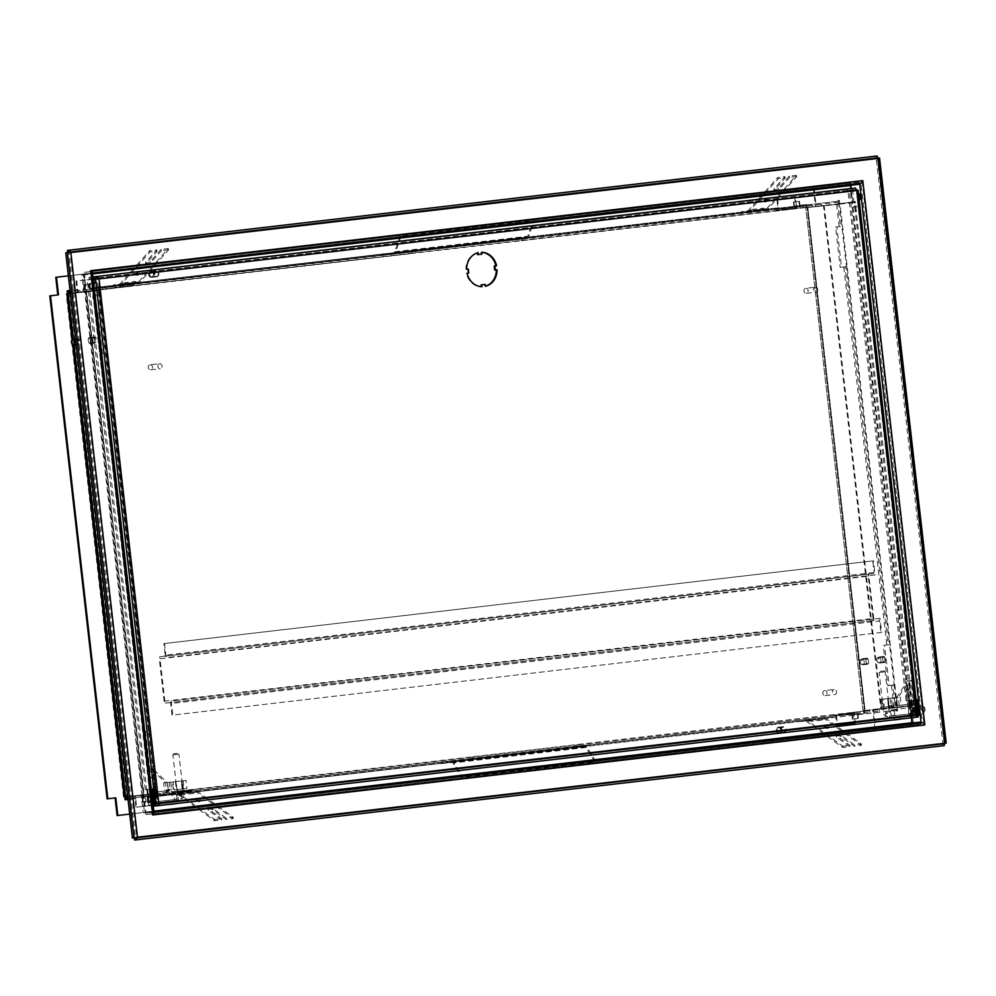 <?xml version="1.0" encoding="UTF-8"?>
<svg xmlns="http://www.w3.org/2000/svg" width="996" height="996" viewBox="0 0 996 996"><rect width="100%" height="100%" fill="white"/><g stroke="black" fill="none" stroke-linecap="round" stroke-linejoin="round"><path stroke-width="0.75" stroke-dasharray="4.98 3.74" d="M144.159 801.73L148.616 801.232L144.159 801.73M143.586 796.688L148.043 796.19L143.586 796.688M853.946 718.938L858.403 718.44L853.946 718.938M853.36 713.895L857.83 713.397L853.36 713.895M88.109 284.346L83.652 284.844L88.109 284.346M88.681 289.388L84.224 289.886L88.681 289.388M797.896 201.553L793.438 202.051L797.896 201.553M798.468 206.595L794.011 207.093L798.468 206.595M132.842 285.503L114.266 287.558L132.842 285.503M132.904 286.001L114.328 288.068L132.904 286.001M794.721 208.289L776.145 210.355L794.721 208.289M794.783 208.799L776.195 210.866L794.783 208.799M178.371 791.235L196.947 789.168L178.371 791.235M190.385 790.488L171.798 792.542L190.385 790.488M840.238 714.02L858.813 711.966L840.238 714.02M852.252 713.273L833.677 715.34L852.252 713.273M191.095 790.376L177.288 791.882L191.095 790.376L191.63 791.334L177.4 792.891L191.207 791.384M868.026 710.833L863.569 711.331L868.026 710.833M868.201 712.339L863.731 712.837L868.201 712.339M855.825 712.103L852.103 712.514L855.825 712.103M856.572 718.664L852.85 719.075L856.572 718.664M167.801 792.617L163.344 793.115L167.801 792.617M167.975 794.136L163.518 794.634L167.975 794.136M146.038 794.895L142.328 795.306L146.038 794.895M146.786 801.456L143.075 801.867L146.786 801.456M158.239 793.625L153.782 794.123L158.239 793.625M158.414 795.132L153.957 795.63L158.414 795.132M877.588 709.824L873.131 710.322L877.588 709.824M877.762 711.343L873.305 711.841L877.762 711.343M798.406 208.127L794.683 208.538L798.406 208.127M795.269 201.827L798.979 201.416L795.269 201.827M783.479 209.471L795.854 208.139L783.479 209.471M783.366 208.463L795.742 207.131L783.366 208.463M820.169 205.848L815.712 206.346L820.169 205.848M819.994 204.342L815.537 204.84L819.994 204.342M810.607 206.857L806.138 207.355L810.607 206.857M810.433 205.338L805.976 205.836L810.433 205.338M100.82 289.649L96.363 290.147L100.82 289.649M100.646 288.13L96.189 288.628L100.646 288.13M110.382 288.641L105.925 289.139L110.382 288.641M110.207 287.134L105.75 287.632L110.207 287.134M88.619 290.919L84.909 291.33L88.619 290.919M85.482 284.619L89.192 284.209L85.482 284.619M90.126 286.524A3.038 1.444 83.3 0 1 91.209 283.35A3.038 1.444 83.3 0 1 92.989 286.226A3.038 1.444 83.3 0 1 91.906 289.4A3.038 1.444 83.3 0 1 90.126 286.524M88.793 286.674A3.038 1.444 83.3 0 1 89.877 283.511A3.038 1.444 83.3 0 1 91.657 286.375A3.038 1.444 83.3 0 1 90.574 289.55A3.038 1.444 83.3 0 1 88.793 286.674M148.578 799.576A3.038 1.444 83.3 0 1 149.661 796.402A3.038 1.444 83.3 0 1 151.442 799.265A3.038 1.444 83.3 0 1 150.359 802.44A3.038 1.444 83.3 0 1 148.578 799.576M147.246 799.726A3.038 1.444 83.3 0 1 148.329 796.551A3.038 1.444 83.3 0 1 150.11 799.427A3.038 1.444 83.3 0 1 149.027 802.602A3.038 1.444 83.3 0 1 147.246 799.726M918.91 711.057A3.038 1.444 83.3 0 1 917.814 712.924A3.038 1.444 83.3 0 1 916.034 710.048A3.038 1.444 83.3 0 1 917.117 706.874A3.038 1.444 83.3 0 1 918.611 708.48M917.366 709.899A3.038 1.444 83.3 0 1 918.449 706.724A3.038 1.444 83.3 0 1 920.229 709.6A3.038 1.444 83.3 0 1 919.146 712.775A3.038 1.444 83.3 0 1 917.366 709.899M859.137 199.872A3.038 1.444 83.3 0 1 857.581 197.009A3.038 1.444 83.3 0 1 858.452 193.884M859.361 194.096A3.038 1.444 83.3 0 1 859.984 193.672A3.038 1.444 83.3 0 1 861.777 196.548A3.038 1.444 83.3 0 1 860.693 199.723A3.038 1.444 83.3 0 1 859.984 199.449M75.957 341.889A3.038 1.444 -96.7 0 0 77.75 344.765A3.038 1.444 -96.7 0 0 78.833 341.591A3.038 1.444 -96.7 0 0 77.041 338.715A3.038 1.444 -96.7 0 0 75.957 341.889M88.271 340.657A3.038 1.444 -96.7 0 0 90.051 343.533A3.038 1.444 -96.7 0 0 91.134 340.358A3.038 1.444 -96.7 0 0 89.354 337.482A3.038 1.444 -96.7 0 0 88.271 340.657M92.703 340.146A3.038 1.444 -96.7 0 0 94.496 343.01A3.038 1.444 -96.7 0 0 95.579 339.835A3.038 1.444 -96.7 0 0 93.786 336.972A3.038 1.444 -96.7 0 0 92.703 340.146M885.357 659.315A3.038 1.444 83.3 0 1 884.274 662.489A3.038 1.444 83.3 0 1 882.481 659.626A3.038 1.444 83.3 0 1 883.564 656.451A3.038 1.444 83.3 0 1 885.357 659.315M880.925 659.838A3.038 1.444 83.3 0 1 879.842 663.012A3.038 1.444 83.3 0 1 878.049 660.136A3.038 1.444 83.3 0 1 879.132 656.962A3.038 1.444 83.3 0 1 880.925 659.838M868.612 661.07A3.038 1.444 83.3 0 1 867.528 664.245A3.038 1.444 83.3 0 1 865.748 661.369A3.038 1.444 83.3 0 1 866.831 658.194A3.038 1.444 83.3 0 1 868.612 661.07M864.179 661.593A3.038 1.444 83.3 0 1 863.096 664.768A3.038 1.444 83.3 0 1 861.303 661.892A3.038 1.444 83.3 0 1 862.387 658.717A3.038 1.444 83.3 0 1 864.179 661.593M876.953 660.273A2.54 1.208 83.3 0 1 877.862 657.621A2.54 1.208 83.3 0 1 879.344 660.012A2.54 1.208 83.3 0 1 878.447 662.664A2.54 1.208 83.3 0 1 876.953 660.273M882.73 659.601A2.54 1.208 83.3 0 1 883.626 656.949A2.54 1.208 83.3 0 1 885.12 659.34A2.54 1.208 83.3 0 1 884.211 661.991A2.54 1.208 83.3 0 1 882.73 659.601M860.22 662.016A2.54 1.208 83.3 0 1 861.117 659.377A2.54 1.208 83.3 0 1 862.611 661.767A2.54 1.208 83.3 0 1 861.702 664.419A2.54 1.208 83.3 0 1 860.22 662.016M865.985 661.344A2.54 1.208 83.3 0 1 866.881 658.705A2.54 1.208 83.3 0 1 868.375 661.095A2.54 1.208 83.3 0 1 867.466 663.747A2.54 1.208 83.3 0 1 865.985 661.344M77.526 341.715A2.54 1.208 83.3 0 1 78.435 339.063A2.54 1.208 83.3 0 1 79.929 341.466A2.54 1.208 83.3 0 1 79.02 344.106A2.54 1.208 83.3 0 1 77.526 341.715M94.271 339.96A2.54 1.208 83.3 0 1 95.18 337.32A2.54 1.208 83.3 0 1 96.662 339.711A2.54 1.208 83.3 0 1 95.765 342.35A2.54 1.208 83.3 0 1 94.271 339.96M90.897 340.383A2.54 1.208 -96.7 0 0 89.403 337.993A2.54 1.208 -96.7 0 0 88.507 340.632A2.54 1.208 -96.7 0 0 90.001 343.022A2.54 1.208 -96.7 0 0 90.897 340.383M151.043 271.298A3.038 2.677 -96 0 1 151.703 277.349A3.038 2.677 -96 0 1 151.043 271.298M151.28 271.273A3.038 2.677 -96 0 1 151.94 277.324A3.038 2.677 -96 0 1 151.28 271.273M778.362 727.18A3.038 2.677 -96 0 1 779.021 733.23A3.038 2.677 -96 0 1 778.362 727.18L778.623 727.155A3.038 2.677 -96 0 1 779.258 733.205A3.038 2.677 -96 0 1 778.598 727.155M783.827 732.732A3.038 2.677 84 0 0 783.142 726.682A3.038 2.677 84 0 0 783.827 732.732M780.005 733.131A3.038 2.677 84 0 0 779.32 727.08A3.038 2.677 84 0 0 780.005 733.131L783.802 732.732M156.521 276.851A3.038 2.677 84 0 0 155.824 270.8A3.038 2.677 84 0 0 156.521 276.851L152.662 277.249A3.038 2.677 84 0 0 152.002 271.198A3.038 2.677 84 0 0 152.662 277.249M151.678 276.838A2.54 2.229 -96 0 1 151.653 276.851A2.54 2.229 -96 0 1 151.106 271.808A2.54 2.229 -96 0 1 151.131 271.796A2.54 2.229 -96 0 1 151.678 276.838M155.886 271.298A2.54 2.229 84 0 0 156.459 276.34A2.54 2.229 84 0 0 155.886 271.298M778.997 732.732A2.54 2.229 -96 0 1 778.436 727.69A2.54 2.229 -96 0 1 778.997 732.732L783.752 732.234A2.54 2.229 84 0 0 783.777 732.222A2.54 2.229 84 0 0 783.23 727.18A2.54 2.229 84 0 0 783.752 732.234M851.543 713.36L839.167 714.68L851.543 713.36M853.086 714.169L839.279 715.688L853.086 714.169L852.974 713.161M126.38 286.138L133.987 285.342L126.38 286.138L126.268 285.13L133.862 284.333L126.268 285.13M807.768 207.479L805.727 207.716L863.034 710.683L865.076 710.447L807.768 207.479L865.076 710.447M813.471 188.929L68.363 275.842L813.471 188.929L815.475 206.57L823.468 205.637L880.775 708.604L881.485 708.53L872.782 709.538L874.799 727.18L117.105 815.55M880.775 708.604L872.782 709.538M864.192 710.546L864.528 713.572L864.889 712.514L836.951 715.775L836.777 714.257A2.54 1.208 83.3 0 1 836.777 714.257L854.518 712.19A2.54 1.208 -96.7 0 0 853.609 714.829L854.593 723.407L836.839 725.474L835.868 716.908A2.54 1.208 83.3 0 1 836.765 714.257L153.608 793.949A2.54 1.208 -96.7 0 0 153.596 793.949A2.54 1.208 -96.7 0 0 152.699 796.588L153.67 805.154L135.929 807.233L134.958 798.668A2.54 1.208 83.3 0 1 135.854 796.016A2.54 1.208 83.3 0 1 135.867 796.016L153.608 793.949L153.782 795.455L136.041 797.535L135.867 796.016L127.737 796.962L156.272 794.011A2.54 1.208 -96.7 0 1 157.754 796.402L157.181 797.236L156.808 793.961L143.897 795.468L145.802 812.089L146.387 813.047L153.944 812.176M807.046 207.554L806.162 207.654L807.046 207.554L864.354 710.522L863.47 710.621L863.818 713.646A2.54 1.208 83.3 0 1 864.267 711.256A2.54 1.208 83.3 0 1 864.715 710.995A2.54 1.208 83.3 0 1 864.727 710.995L854.518 712.19L854.331 714.755L864.528 713.572M124.239 796.862L126.928 796.551L69.633 293.583M107.107 798.842L115.81 797.846M67.106 293.857L66.209 293.969L67.106 293.857L66.757 290.832A2.54 1.208 -96.7 0 0 67.74 293.073M815.475 206.57L824.178 205.562L881.485 708.53M823.468 205.637L824.178 205.562M95.417 287.495L96.189 289.973L78.447 292.04L78.273 290.533L779.183 208.774L778.586 207.815L95.417 287.495L94.446 278.93L93.724 279.005L94.707 287.583A2.54 1.208 -96.7 0 0 96.189 289.973L779.358 210.281L779.183 208.774L796.925 206.707L797.099 208.214L807.308 207.019A2.54 1.208 83.3 0 1 806.797 206.869L806.536 204.554L796.339 205.749L795.356 197.171L794.646 197.245L795.617 205.823A2.54 1.208 -96.7 0 0 797.099 208.214L779.358 210.281A2.54 1.208 83.3 0 1 777.876 207.89L776.892 199.325L794.646 197.245M796.339 205.749L796.925 206.707L807.134 205.512L806.536 204.554M127.911 798.506L854.693 713.696M807.134 205.512L70.143 291.504M895.516 709.314L896.101 710.273L474.059 759.5A2.54 1.208 83.3 0 0 472.577 757.109L469.465 757.433L469.639 758.952M469.465 757.433L579.037 744.697A2.54 1.208 -96.7 0 1 580.519 747.087L896.823 710.198A2.54 1.208 83.3 0 0 895.342 707.795L854.518 712.19M575.937 745.02L576.099 746.527M521.63 240.721A2.54 1.208 -96.7 0 0 522.527 238.069L838.831 201.18A2.54 1.208 83.3 0 1 837.922 203.819L521.63 240.721A2.54 1.208 -96.7 0 1 521.618 240.721L70.318 293.011M518.343 239.526L518.505 241.044M411.871 251.951L412.045 253.457M472.739 758.628L473.337 759.575L579.809 747.162L579.211 746.203M521.618 240.721L807.308 207.019M838.109 201.254L837.748 202.313L521.456 239.202L521.804 238.144L416.054 250.494A2.54 1.208 83.3 0 1 415.158 253.133L98.853 290.023A2.54 1.208 -96.7 0 0 98.865 290.023A2.54 1.208 -96.7 0 0 99.762 287.383L838.109 201.254L838.682 200.42L839.055 203.694L839.777 203.62L839.404 200.345L838.831 201.18M90.91 270.663L92.827 272.979L92.665 271.46L90.188 270.738L90.91 270.663L92.292 273.763L83.203 274.709L85.108 291.38L86.664 291.218L86.752 291.977L100.546 290.346L70.38 293.496L98.915 290.533L101.443 312.707L97.845 313.08L102.439 353.406L106.037 353.02L149.101 731.014L145.503 731.388L150.097 771.701L153.695 771.327L156.223 793.501L127.687 796.489M864.665 710.497L895.28 707.297L892.752 685.124L889.167 685.497L884.573 645.171L888.158 644.798L845.094 266.816L841.508 267.189L836.914 226.876L840.5 226.503L837.972 204.329L807.358 207.529M837.972 204.329L839.342 204.168L846.463 266.667L847.173 266.592L840.176 267.351L835.582 227.026L840.5 226.503M841.508 267.189L840.176 267.351M836.914 226.876L835.582 227.026M884.573 645.171L890.25 644.574L889.528 644.649L894.122 684.962L894.831 684.887L840.064 204.093L852.476 202.649L909.784 705.616L863.333 710.646M897.359 707.06L894.831 684.887L887.834 685.646L883.24 645.333M889.167 685.497L887.834 685.646M100.546 290.346L103.074 312.52L97.845 313.08M99.177 312.931L103.771 353.244L107.668 352.845L150.732 730.827L148.69 731.064L98.915 290.533M103.771 353.244L102.439 353.406M150.732 730.827L146.835 731.226L151.429 771.551L155.326 771.141L157.854 793.314L144.109 794.933L86.391 292.015L144.146 795.704L141.258 796.016L142.814 795.854L142.067 795.169L155.812 793.551L153.695 771.327M151.429 771.551L150.097 771.701M146.835 731.226L145.503 731.388M806.025 207.678L840.064 204.093M909.784 705.616L911.514 705.429L911.601 706.176L910.045 706.338L912.921 706.027L912.834 705.268L895.28 707.297M892.752 685.124L894.122 684.962L896.649 707.135M103.074 312.52L101.443 312.707M149.101 731.014L153.284 771.377L155.326 771.141M126.928 796.551L157.854 793.314M128.023 799.477L135.668 798.593L136.651 807.158L135.929 807.233M836.59 716.834L836.951 715.775L153.782 795.455L153.421 796.514L836.59 716.834L837.561 725.399L836.839 725.474M806.162 207.654L805.826 204.628A2.54 1.208 -96.7 0 0 806.797 206.869L806.885 207.579M124.413 796.825L123.516 796.937L124.512 796.812L124.749 799.85A2.54 1.208 83.3 0 1 125.21 797.472M135.668 798.593L136.029 797.535L125.832 798.717L136.029 797.535M850.958 184.546L859.038 183.6L858.876 182.081L84.772 272.281A2.54 1.208 -96.7 0 0 83.863 274.933L85.768 291.567L98.666 290.06L98.293 286.786L98.953 286.699L99.04 287.458L415.344 250.569L414.983 251.627L98.679 288.516L99.04 287.458M859.747 184.235L861.079 184.086L862.075 180.699L858.876 182.081L850.982 182.915A2.54 1.208 83.3 0 0 850.074 185.555L851.966 202.188L839.055 203.694M98.666 290.06L86.478 291.492L84.585 274.859L92.616 273.912M99.388 289.985L99.015 286.711L99.762 287.383M851.132 188.555L852.676 202.113L839.777 203.62M85.768 291.567L86.478 291.492M851.966 202.188L852.676 202.113M920.478 722.859L920.653 724.366L912.759 725.188A2.54 1.208 83.3 0 1 911.278 722.797L909.385 706.164L896.487 707.67L896.861 710.945L896.101 710.273M142.59 795.866L144.482 812.537L153.571 811.591L152.239 811.74L152.201 815.027L154.28 812.226L154.455 813.732L146.561 814.566A2.54 1.208 -96.7 0 1 145.08 812.163L143.187 795.543L156.808 793.961M157.754 796.402L474.059 759.5L157.044 796.476L156.459 797.31L156.086 794.036M896.487 707.67L910.107 706.089L911.44 717.78M897.197 707.596L897.57 710.87L896.823 710.198M909.385 706.164L910.107 706.089M143.187 795.543L143.897 795.468M142.067 795.169L84.76 292.202L98.504 290.583M156.521 793.476L99.214 290.508M839.342 204.168L855.539 202.3L855.452 201.541L853.896 201.702L851.991 185.032M85.108 291.38L83.776 291.542L81.871 274.859L90.96 273.912L152.239 811.74L143.15 812.699L141.258 796.016M83.776 291.542L85.332 291.38L85.419 292.127L142.366 795.132M83.203 274.709L81.871 274.859M144.482 812.537L143.15 812.699M910.045 706.338L911.938 723.021L913.27 722.859L911.377 706.189M850.659 185.194L852.564 201.864L853.896 201.702M911.153 705.467L854.12 201.702L852.564 201.864M152.923 814.952L153.571 811.591L92.479 272.717L90.188 270.738L862.797 180.625L860.457 183.139L862.075 180.699L924.089 724.988L152.201 815.027L154.455 813.732L920.653 724.366L924.089 724.988L922.358 721.913L861.079 184.086L859.76 184.223M921.026 722.063L913.27 722.859M153.957 812.263L146.387 813.047M92.516 273.004L84.946 273.8L84.585 274.859M944.893 743.29L944.133 743.078L944.855 743.004M877.028 155.974L944.582 743.327L942.353 744.286L942.527 745.792L944.208 745.618L944.034 744.112L136.141 838.346L137.473 837.188M132.418 838.034L136.751 837.263L135.419 837.711L68.749 252.498L70.143 252.648L136.751 837.263L944.133 743.078L944.034 744.112L136.141 838.346M134.634 840.026L942.527 745.792M136.253 838.308L942.353 744.286M944.133 743.078L877.526 158.464L878.248 158.389M70.865 252.573L877.899 158.115M879.231 157.966L945.914 743.165L944.233 743.34L877.563 158.14M944.582 743.327L942.901 743.502L876.231 158.289M944.233 743.34L942.901 743.502M70.143 252.648L69.297 251.714L877.19 157.48L67.616 251.888M875.347 156.148L875.521 157.654M67.068 252.673L133.75 837.885M153.994 812.574L152.201 815.027L90.188 270.738L152.239 811.74M92.292 273.763L90.96 273.912M858.888 182.081L92.665 271.46M923.516 724.042L924.811 724.914M861.702 181.795L862.797 180.625M84.772 272.281L850.97 182.915A2.54 1.208 83.3 0 1 850.982 182.915L84.772 272.281M851.144 184.422L84.946 273.8L851.144 184.422M911.601 706.176L912.921 706.027M911.514 705.429L912.834 705.268M854.207 202.462L855.539 202.3M854.12 201.702L855.452 201.541M853.846 202.499L852.476 202.649M86.664 291.218L85.332 291.38M143.698 794.982L86.801 291.965L85.419 292.127M144.059 794.945L142.727 795.094M144.146 795.704L142.814 795.854M845.094 266.816L846.463 266.667L889.528 644.649L888.158 644.798M106.037 353.02L107.668 352.845M896.861 710.945L897.57 710.87M896.188 711.02L896.91 710.945M157.131 797.236L157.841 797.161M156.459 797.31L157.181 797.236M157.044 796.476L156.447 795.518M98.293 286.786L99.015 286.711M98.953 286.699L99.675 286.624M838.022 200.495L838.744 200.42M838.682 200.42L839.404 200.345M864.354 710.522L863.47 710.621M68.238 293.235L78.447 292.04A2.54 1.208 83.3 0 1 76.953 289.649L75.982 281.084L93.724 279.005M873.504 709.463L875.509 727.092L129.692 814.093M814.193 188.854L816.197 206.496M837.561 725.399L855.303 723.333L854.331 714.755M136.651 807.158L154.392 805.079L153.421 796.514M94.446 278.93L76.704 281.009L77.676 289.575L70.031 290.459M795.356 197.171L777.615 199.25L778.586 207.815M70.143 291.479L78.273 290.533L77.676 289.575M874.799 727.18L875.509 727.092M855.303 723.333L854.593 723.407M154.392 805.079L153.67 805.154M777.615 199.25L776.892 199.325M76.704 281.009L75.982 281.084M783.23 727.18A2.54 2.229 84 0 0 783.205 727.192L778.436 727.69M825.298 727.092A2.029 0.71 -175 0 1 827.327 727.267A2.029 0.71 -175 0 1 828.286 727.964A2.029 0.71 -175 0 1 827.24 728.487A2.029 0.71 -175 0 1 825.211 728.325A2.029 0.71 -175 0 1 824.24 727.615A2.029 0.71 -175 0 1 825.298 727.092M825.41 725.785A2.029 0.71 -175 0 1 827.439 725.96A2.029 0.71 -175 0 1 828.398 726.669A2.029 0.71 -175 0 1 827.352 727.192A2.029 0.71 -175 0 1 825.323 727.018A2.029 0.71 -175 0 1 824.364 726.308A2.029 0.71 -175 0 1 825.41 725.785M842.678 747.51L842.803 746.203L805.864 719.461L799.651 720.12L799.825 721.627L806.038 720.98L842.678 747.51L849.787 746.676L849.899 745.369L836.565 735.72A2.54 0.896 -175 0 1 836.254 735.235A2.54 0.896 -175 0 1 838.196 734.55A2.54 0.896 -175 0 1 840.998 735.197L854.331 744.859L861.428 744.024L824.501 717.294L818.276 717.942L818.451 719.461L824.676 718.801L861.316 745.332L861.428 744.024M842.803 746.203L849.899 745.369M849.787 746.676L836.441 737.028A2.54 0.896 -175 0 1 836.142 736.542A2.54 0.896 -175 0 1 838.072 735.857A2.54 0.896 -175 0 1 840.885 736.505L854.219 746.166L861.316 745.332M806.038 720.98L822.011 719.112A2.54 0.896 -175 0 1 822.323 719.598A2.54 0.896 -175 0 1 821.003 720.257L812.138 721.291A2.54 0.896 -175 0 1 808.702 720.668L809.624 720.544L809.76 719L808.59 719.149A2.54 0.896 5 0 0 812.25 719.984L821.115 718.95A2.54 0.896 5 0 0 822.435 718.29A2.54 0.896 5 0 0 821.775 717.606L824.501 717.294M822.011 719.112L824.676 718.801M805.864 719.461L821.775 717.606M799.825 721.627L818.451 719.461L818.625 717.967M799.651 720.12L818.276 717.942M854.331 744.859L854.219 746.166M197.133 800.361A2.029 0.71 -175 0 1 199.163 800.535A2.029 0.71 -175 0 1 200.134 801.245A2.029 0.71 -175 0 1 199.076 801.768A2.029 0.71 -175 0 1 197.046 801.593A2.029 0.71 -175 0 1 196.088 800.884A2.029 0.71 -175 0 1 197.133 800.361M197.258 799.053A2.029 0.71 -175 0 1 199.275 799.228A2.029 0.71 -175 0 1 200.246 799.937A2.029 0.71 -175 0 1 199.188 800.46A2.029 0.71 -175 0 1 197.158 800.286A2.029 0.71 -175 0 1 196.2 799.576A2.029 0.71 -175 0 1 197.258 799.053M214.526 820.779L214.638 819.471L177.711 792.741L171.486 793.389L171.661 794.895L177.886 794.248L214.526 820.779L221.622 819.945L221.735 818.65L208.401 808.989A2.54 0.896 -175 0 1 208.089 808.515A2.54 0.896 -175 0 1 210.031 807.818A2.54 0.896 -175 0 1 212.833 808.478L226.167 818.127L233.276 817.305L196.337 790.563L190.124 791.21L190.298 792.729L196.511 792.081L233.151 818.6L233.276 817.305M214.638 819.471L221.735 818.65M221.622 819.945L208.289 810.296A2.54 0.896 -175 0 1 207.977 809.81A2.54 0.896 -175 0 1 209.919 809.125A2.54 0.896 -175 0 1 212.721 809.773L226.055 819.434L233.151 818.6M177.886 794.248L193.846 792.393A2.54 0.896 -175 0 1 194.158 792.866A2.54 0.896 -175 0 1 192.851 793.526L183.974 794.559A2.54 0.896 -175 0 1 180.537 793.937L181.459 793.812L181.596 792.268L180.438 792.418A2.54 0.896 5 0 0 184.086 793.252L192.963 792.218A2.54 0.896 5 0 0 194.27 791.559A2.54 0.896 5 0 0 193.61 790.886L196.337 790.563M193.846 792.393L196.511 792.081M177.711 792.741L193.61 790.886M171.661 794.895L190.298 792.729M171.486 793.389L190.124 791.21M226.167 818.127L226.055 819.434M137.174 274.062A2.029 0.697 -18 0 1 136.029 273.8A2.029 0.697 -18 0 1 136.813 272.904A2.029 0.697 -18 0 1 138.755 272.281A2.029 0.697 -18 0 1 139.888 272.543A2.029 0.697 -18 0 1 139.104 273.427A2.029 0.697 -18 0 1 137.174 274.062M137.573 275.307A2.029 0.697 -18 0 1 136.44 275.045A2.029 0.697 -18 0 1 137.224 274.161A2.029 0.697 -18 0 1 139.154 273.539A2.029 0.697 -18 0 1 140.299 273.8A2.029 0.697 -18 0 1 139.515 274.684A2.029 0.697 -18 0 1 137.573 275.307M168.212 248.577L168.61 249.822L138.581 283.561L132.356 284.209L132.182 282.702L138.407 282.055L168.212 248.577L161.115 249.398L161.514 250.656L150.67 262.832A2.54 0.872 -18 0 1 148.08 264.089A2.54 0.872 -18 0 1 146.038 263.878A2.54 0.872 -18 0 1 146.238 263.355L157.082 251.166L149.985 252L119.943 285.74L113.731 286.387L113.556 284.881L119.769 284.221L149.574 250.743L149.985 252M168.61 249.822L161.514 250.656M161.115 249.398L150.259 261.587A2.54 0.872 -18 0 1 147.669 262.844A2.54 0.872 -18 0 1 145.628 262.62A2.54 0.872 -18 0 1 145.827 262.097L156.671 249.921L149.574 250.743M138.407 282.055L122.433 283.91A2.54 0.872 -18 0 1 125.633 282.553L134.51 281.519A2.54 0.872 -18 0 1 135.942 281.843A2.54 0.872 -18 0 1 135.742 282.366M138.581 283.561L135.854 283.885A2.54 0.872 162 0 0 136.34 283.088A2.54 0.872 162 0 0 134.921 282.764L126.044 283.798A2.54 0.872 162 0 0 122.67 285.416L123.828 285.267L123.355 283.798L119.769 284.221M132.219 282.752L132.705 284.234L119.943 285.74M132.182 282.702L113.556 284.881M132.356 284.209L113.731 286.387M157.082 251.166L156.671 249.921M132.705 284.234L135.854 283.885M765.326 200.781A2.029 0.697 -18 0 1 764.193 200.52A2.029 0.697 -18 0 1 764.978 199.636A2.029 0.697 -18 0 1 766.908 199.013A2.029 0.697 -18 0 1 768.053 199.275A2.029 0.697 -18 0 1 767.269 200.159A2.029 0.697 -18 0 1 765.326 200.781M765.737 202.039A2.029 0.697 -18 0 1 764.592 201.777A2.029 0.697 -18 0 1 765.376 200.893A2.029 0.697 -18 0 1 767.318 200.258A2.029 0.697 -18 0 1 768.451 200.52A2.029 0.697 -18 0 1 767.667 201.416A2.029 0.697 -18 0 1 765.737 202.039M796.364 175.296L796.775 176.553L766.733 210.293L760.521 210.94L760.346 209.434L766.559 208.786L796.364 175.296L789.268 176.13L789.679 177.375L778.835 189.564A2.54 0.872 -18 0 1 776.245 190.821A2.54 0.872 -18 0 1 774.203 190.609A2.54 0.872 -18 0 1 774.39 190.087L785.234 177.898L778.137 178.72L748.108 212.472L741.883 213.119L741.709 211.6L747.934 210.953L777.739 177.475L778.137 178.72M796.775 176.553L789.679 177.375M789.268 176.13L778.424 188.319A2.54 0.872 -18 0 1 775.834 189.576A2.54 0.872 -18 0 1 773.792 189.352A2.54 0.872 -18 0 1 773.992 188.829L784.836 176.641L777.739 177.475M766.559 208.786L750.598 210.642A2.54 0.872 -18 0 1 753.798 209.272L762.675 208.239A2.54 0.872 -18 0 1 764.094 208.562A2.54 0.872 -18 0 1 763.907 209.085M766.733 210.293L764.007 210.617A2.54 0.872 162 0 0 764.505 209.82A2.54 0.872 162 0 0 763.073 209.496L754.196 210.53A2.54 0.872 162 0 0 750.822 212.148L751.992 211.999L751.507 210.517L747.934 210.953M760.384 209.484L760.857 210.965L748.108 212.472M760.346 209.434L741.709 211.6M760.521 210.94L741.883 213.119M785.234 177.898L784.836 176.641M760.857 210.965L764.007 210.617M913.369 710.36A3.038 1.444 83.3 0 1 914.453 707.185A3.038 1.444 83.3 0 1 916.233 710.061A3.038 1.444 83.3 0 1 915.15 713.236A3.038 1.444 83.3 0 1 913.369 710.36A3.038 1.444 83.3 0 1 914.453 707.185A3.038 1.444 83.3 0 1 916.233 710.061A3.038 1.444 83.3 0 1 915.15 713.236A3.038 1.444 83.3 0 1 913.369 710.36M914.913 710.223A3.038 1.444 -96.7 0 0 913.12 707.347A3.038 1.444 -96.7 0 0 912.037 710.522A3.038 1.444 -96.7 0 0 913.83 713.385A3.038 1.444 -96.7 0 0 914.913 710.223A3.038 1.444 83.3 0 1 913.83 713.385A3.038 1.444 83.3 0 1 912.037 710.522A3.038 1.444 83.3 0 1 913.12 707.347A3.038 1.444 83.3 0 1 914.913 710.223M152.562 799.103A3.038 1.444 83.3 0 1 153.645 795.928A3.038 1.444 83.3 0 1 155.438 798.804A3.038 1.444 83.3 0 1 154.355 801.979A3.038 1.444 83.3 0 1 152.562 799.103A3.038 1.444 83.3 0 1 153.645 795.928A3.038 1.444 83.3 0 1 155.438 798.804A3.038 1.444 83.3 0 1 154.355 801.979A3.038 1.444 83.3 0 1 152.562 799.103M151.243 799.265A3.038 1.444 83.3 0 1 152.313 796.09A3.038 1.444 83.3 0 1 154.106 798.966A3.038 1.444 83.3 0 1 153.023 802.129A3.038 1.444 83.3 0 1 151.243 799.265A3.038 1.444 83.3 0 1 152.313 796.09A3.038 1.444 83.3 0 1 154.106 798.966A3.038 1.444 83.3 0 1 153.023 802.129A3.038 1.444 83.3 0 1 151.243 799.265M898.728 719.249L894.645 719.71L898.728 719.249M898.566 717.743L894.47 718.191L898.566 717.743M172.98 803.909L168.897 804.357L172.98 803.909M172.806 802.39L168.722 802.851L172.806 802.39M150.11 364.748A2.54 2.229 -96 0 1 150.122 364.735A2.54 2.229 -96 0 1 150.682 369.777A2.54 2.229 -96 0 1 150.657 369.79A2.54 2.229 -96 0 1 150.11 364.748M159.671 363.739A2.54 2.229 -96 0 1 160.219 368.781A2.54 2.229 -96 0 1 159.671 363.739L150.122 364.735M824.626 690.514A2.54 2.229 -96 0 1 825.174 695.557A2.54 2.229 -96 0 1 824.626 690.514L834.225 689.518A2.54 2.229 -96 0 1 834.748 694.561A2.54 2.229 -96 0 1 834.2 689.518M805.764 288.267A2.54 2.229 -96 0 1 805.789 288.255A2.54 2.229 -96 0 1 806.337 293.297A2.54 2.229 -96 0 1 806.324 293.31A2.54 2.229 -96 0 1 805.764 288.267L815.363 287.259A2.54 2.229 -96 0 1 815.886 292.301A2.54 2.229 -96 0 1 815.338 287.259M108.464 276.714L112.187 276.29L108.464 276.714M835.109 191.954L838.831 191.543L835.109 191.954M854.979 208.525A2.54 1.208 83.3 0 1 855.888 205.886A2.54 1.208 83.3 0 1 857.369 208.276A2.54 1.208 83.3 0 1 856.473 210.915A2.54 1.208 83.3 0 1 854.979 208.525M856.037 208.438A2.54 1.208 -96.7 0 0 854.556 206.035A2.54 1.208 -96.7 0 0 853.647 208.687A2.54 1.208 -96.7 0 0 855.141 211.077A2.54 1.208 -96.7 0 0 856.037 208.438M94.184 297.269A2.54 1.208 83.3 0 1 95.081 294.629A2.54 1.208 83.3 0 1 96.575 297.02A2.54 1.208 83.3 0 1 95.666 299.659A2.54 1.208 83.3 0 1 94.184 297.269M92.852 297.431A2.54 1.208 83.3 0 1 93.749 294.779A2.54 1.208 83.3 0 1 95.243 297.169A2.54 1.208 83.3 0 1 94.334 299.821A2.54 1.208 83.3 0 1 92.852 297.431M881.634 632.41L172.731 715.091L171.125 700.985L880.028 618.292L881.634 632.41L172.731 715.091M484.629 284.47L484.84 286.375A17.243 15.189 84 0 0 485.55 286.176M497.054 269.754L496.332 269.829A17.243 15.189 84 0 0 496.332 269.829L494.663 270.028M481.69 252.374A17.243 15.189 84 0 0 480.968 252.337L481.18 254.229L477.632 254.652M477.433 252.872L477.42 252.747A17.243 15.189 84 0 0 465.916 269.294L466.638 269.206L465.916 269.294M467.597 269.094L468.045 273.128L466.377 273.327A17.243 15.189 84 0 0 481.292 286.786L481.28 286.674M875.086 574.953L166.183 657.646L164.577 643.528L873.48 560.835L875.086 574.953L166.183 657.646M159.036 805.552L158.302 805.428A2.54 1.208 -96.7 0 0 158.75 803.037M855.514 188.095L856.012 190.597L856.734 190.522M915.996 717.045L856.386 190.248L848.019 191.12L856.709 190.199M158.327 805.627L156.957 805.789L96.923 278.83L856.386 190.248L916.432 717.195M857.718 190.087L917.764 717.045L913.22 717.518L911.265 700.387L906.111 700.935L848.019 191.12M906.111 700.935L911.265 700.387L913.046 716.012L909.908 716.373L914.926 715.838L894.968 718.166L894.059 706.027L884.299 707.16L883.39 699.105L900.247 697.138L901.156 705.193L913.581 703.749L910.942 680.567L912.361 680.393L916.083 714.169L911.066 714.705A1.519 1.345 -96 0 1 909.908 716.373M907.431 700.786L849.351 190.971M915.648 717.282L911.888 717.668L909.933 700.537L916.108 699.877L910.954 700.4L912.734 716.024L909.186 716.448L906.148 689.73L907.468 689.581L908.738 700.661L909.933 700.537L911.714 716.161M911.888 717.668L913.22 717.518M847.135 188.966L847.31 190.485L855.676 189.614L97.471 278.046L99.04 278.905M92.964 276.988L88.918 277.411L89.092 278.93L93.138 278.507M92.964 276.938L88.918 277.411M847.31 190.485L89.092 278.93M153.297 806.162L910.991 717.78L910.83 716.261L153.135 804.644L153.297 806.162L157.854 805.677A2.54 1.208 -96.7 0 0 157.854 805.677A2.54 1.208 -96.7 0 0 158.302 805.428L158.04 803.112L915.735 714.73L915.374 715.788L157.679 804.17L98.318 278.98M93.226 279.241L87.225 279.864L145.304 789.679L149.126 789.28L151.081 806.411L153.26 806.187M151.081 806.411L156.957 805.789M93.226 279.216L88.544 279.714L146.636 789.529L150.458 789.131L152.413 806.262M145.304 789.679L146.636 789.529M87.225 279.864L88.544 279.714M910.991 717.78L915.536 717.307M153.135 804.644L910.83 716.261M152.898 803.025A4.569 2.166 83.3 0 1 151.865 803.797A4.569 2.166 83.3 0 1 149.188 799.489L147.595 789.467L151.317 789.069L149.126 789.28L150.458 789.131L151.591 803.286A1.519 1.345 84 0 0 153.085 804.644L152.164 792.492L164.577 791.048L163.668 782.981L169.158 782.408L170.079 790.475L157.667 791.92L155.015 768.738L152.525 769.024L156.372 802.788L152.064 803.237L151.766 804.805L153.098 804.644L152.376 804.718L149.338 778.013L148.006 778.162L149.263 789.255L150.458 789.131L149.126 789.28L150.906 804.905L152.239 804.756M484.84 286.375L485.562 286.3M481.292 286.786L482.014 286.711M466.377 273.327L467.099 273.253M468.045 273.128L468.767 273.053M477.42 252.747L478.13 252.673M481.18 254.229L481.902 254.154M480.968 252.337L481.678 252.262M164.128 701.209L159.31 658.866L868.201 576.186L873.031 618.516L164.128 701.209A2.029 0.959 -96.7 0 0 165.311 703.126L170.104 702.616L170.69 703.574L879.593 620.894L880.912 632.485M172.009 715.165L170.69 703.574M880.028 618.292L171.125 700.985M164.9 701.632L159.97 658.294M868.201 576.186A2.029 0.959 83.3 0 1 868.923 574.07L873.716 573.572L874.077 572.513L165.187 655.194L163.867 643.603L164.577 643.528M165.187 655.194L164.826 656.252L873.716 573.572L160.032 656.75A2.029 0.959 -96.7 0 0 159.31 658.866M165.311 703.126L874.214 620.433L170.104 702.616M874.214 620.433A2.029 0.959 83.3 0 1 873.031 618.516M868.923 574.07A2.029 0.959 83.3 0 1 868.935 574.07L160.032 656.75L868.923 574.07M163.867 643.603L872.757 560.922L874.077 572.513M872.757 560.922L873.48 560.835M873.803 618.939L868.861 575.601M879.593 620.894L878.995 619.935M171.163 782.159L167.44 782.57L171.163 782.159M171.959 789.218L168.249 789.629L171.959 789.218M176.728 796.327A3.038 1.444 -96.7 0 0 174.947 793.451A3.038 1.444 -96.7 0 0 173.864 796.626A3.038 1.444 -96.7 0 0 175.645 799.489A3.038 1.444 -96.7 0 0 176.728 796.327M174.499 804.233L168.946 804.868M182.467 788.994L183.389 788.882L182.467 780.814L181.546 780.926L182.305 789.019L181.384 780.951L176.118 781.561L177.039 789.629L176.317 789.703L175.408 781.648L176.118 781.561M182.305 789.019L177.039 789.629M168.013 789.629A1.008 0.896 84 0 0 168.249 791.646A1.008 0.896 84 0 0 168.013 789.629L166.593 789.778A1.008 0.896 -96 0 1 166.805 791.795L166.805 791.795A1.008 0.896 -96 0 1 166.581 789.778M152.338 799.166A3.038 1.444 -96.7 0 0 150.545 796.29A3.038 1.444 -96.7 0 0 149.462 799.464A3.038 1.444 -96.7 0 0 151.255 802.34A3.038 1.444 -96.7 0 0 152.338 799.166M149.263 789.255L147.047 789.504L148.566 805.166L147.047 789.504M148.043 789.417L146.848 789.542M147.595 789.467L148.74 799.539A4.569 2.166 -96.7 0 0 151.429 803.847A4.569 2.166 -96.7 0 0 152.811 802.266M151.429 769.111L149.661 769.323L150.583 777.39L152.413 777.677L154.069 792.293L166.494 790.849L165.573 782.781L151.429 769.111L153.11 768.937L167.253 782.607L168.175 790.675L170.079 790.475M153.098 804.693L148.628 805.154M153.533 804.594L173.055 802.315L170.764 782.159L163.668 782.981M149.661 769.323L152.525 769.024M168.175 790.675L155.75 792.119L153.11 768.937L155.015 768.738M182.467 780.814L183.152 780.74L184.073 788.807L183.389 788.882M184.073 788.807L186.937 788.508L186.015 780.441L169.158 782.408M175.408 781.648L173.155 781.91L174.076 789.965L186.937 788.508M174.076 789.965L176.317 789.703M183.152 780.74L186.015 780.441M173.155 781.91L170.764 782.159M150.583 777.39L148.18 777.639L151.915 777.229L149.512 777.478L153.06 804.644A1.519 1.345 84 0 0 153.098 804.644L177.836 801.817A1.519 0.722 -96.7 0 0 177.848 801.817A1.519 0.722 -96.7 0 0 178.384 800.224L177.176 789.641M148.006 778.162L152.413 777.677M173.055 802.315L157.878 804.146A1.519 1.345 84 0 0 157.878 804.146L157.878 804.146A1.519 1.519 0 0 0 157.878 804.146A1.519 1.345 84 0 1 156.372 802.788L158.426 802.552L154.579 768.788M155.214 804.457L150.906 804.905M148.827 805.129L152.376 804.718M151.766 804.805L151.591 803.286M166.494 790.849L164.577 791.048M154.069 792.293L152.164 792.492M155.75 792.119L157.667 791.92M143.125 798.182A2.029 0.959 -96.7 0 0 142.64 798.555A2.029 0.959 -96.7 0 0 143.038 801.954A2.029 0.959 -96.7 0 0 143.586 802.216A2.029 0.959 -96.7 0 0 144.308 800.099A2.029 0.959 -96.7 0 0 143.125 798.182M144.582 803.112A3.038 1.444 83.3 0 1 143.773 802.726A3.038 1.444 83.3 0 1 143.175 797.634A3.038 1.444 83.3 0 1 143.885 797.074A3.038 1.444 83.3 0 1 143.897 797.074A3.038 1.444 83.3 0 1 145.677 799.937A3.038 1.444 83.3 0 1 144.594 803.112A3.038 1.444 83.3 0 1 144.582 803.112L180.973 798.879A3.038 1.444 -96.7 0 0 180.973 798.879A3.038 1.444 -96.7 0 0 182.056 795.704L174.947 793.451L179.18 796.003C177.251 792.53 176.616 790.575 177.263 790.114C178.346 790.388 179.94 792.256 182.056 795.704L179.18 796.003A3.038 1.444 -96.7 0 0 180.961 798.879A3.038 3.038 0 0 0 183.638 795.505L178.931 754.184L172.893 754.868L178.931 754.184L177.811 753.287L173.777 753.748L177.811 753.287M143.885 797.074L174.947 793.451L177.263 790.114M890.561 705.33A1.008 0.896 -96 0 1 890.785 707.347L890.785 707.347A1.008 0.896 -96 0 1 890.561 705.33L892.005 705.18A1.008 0.896 -96 0 1 892.217 707.197A1.008 0.896 -96 0 1 891.993 705.18M892.752 697.959L896.462 697.549L892.752 697.959M893.549 705.019L897.272 704.608L893.549 705.019M890.748 712.999A3.038 1.444 -96.7 0 0 892.528 715.875A3.038 1.444 -96.7 0 0 893.611 712.7A3.038 1.444 -96.7 0 0 891.831 709.824A3.038 1.444 -96.7 0 0 890.748 712.999M918.013 709.849A3.038 1.444 83.3 0 1 916.93 713.024A3.038 1.444 83.3 0 1 915.137 710.16A3.038 1.444 83.3 0 1 916.22 706.986A3.038 1.444 83.3 0 1 918.013 709.849M894.707 720.208L900.247 719.573M882.356 699.192L881.634 699.267L882.556 707.334L883.265 707.247L882.356 699.192L887.623 698.57L888.706 706.612L887.785 698.545L890.038 698.283L887.648 698.532L896.649 697.511L907.356 680.94L909.024 680.766L898.33 697.337L900.247 697.138M883.265 707.247L888.544 706.637M907.356 680.94L909.124 680.729L910.045 688.796L908.327 689.506L909.995 704.122L897.57 705.566L896.649 697.511L898.33 697.337L899.251 705.392L911.664 703.948L909.024 680.766L910.942 680.567M917.142 699.752L918.287 709.837A4.569 2.166 83.3 0 1 916.669 714.593A4.569 2.166 83.3 0 1 913.979 710.285L912.834 700.2M918.673 715.402L913.419 715.95L911.639 700.325M908.327 689.506L905.937 689.755L909.46 716.423L908.078 704.321L895.665 705.778L894.744 697.71M909.46 716.423L889.938 718.701L887.648 698.532M909.124 680.729L912.236 680.405M882.556 707.334L881.634 707.434L880.725 699.379L881.634 699.267M890.038 698.283L890.959 706.351L888.706 706.612M890.959 706.351L894.059 706.027M880.725 699.379L881.435 707.459L884.299 707.16M880.514 699.404L883.39 699.105M907.468 689.581L906.323 689.207L908.713 688.958M910.045 688.796L905.874 689.767L909.186 716.448M889.938 718.701L914.926 715.838L916.083 714.169A1.519 1.345 -96 0 1 914.926 715.838L915.673 714.232L911.826 680.467M912.734 716.024L913.419 715.95M917.826 714.979A1.519 0.722 -96.7 0 1 917.353 715.551L913.046 716.012M908.738 700.661L910.954 700.4M911.228 716.211L911.066 714.705M897.57 705.566L895.665 705.778M909.995 704.122L908.078 704.321M917.577 699.702L918.735 709.775A4.569 2.166 83.3 0 1 917.104 714.543A4.569 2.166 83.3 0 1 914.428 710.235L913.282 700.151M911.664 703.948L913.581 703.749M899.251 705.392L901.156 705.193M923.89 707.11A2.029 0.959 83.3 0 1 924.437 707.372A2.029 0.959 83.3 0 1 924.836 710.758A2.029 0.959 83.3 0 1 924.35 711.144A2.029 0.959 83.3 0 1 923.168 709.227A2.029 0.959 83.3 0 1 923.89 707.11M923.578 712.252L923.578 712.252A3.038 1.444 -96.7 0 0 924.3 711.692A3.038 1.444 -96.7 0 0 923.703 706.587A3.038 1.444 -96.7 0 0 922.881 706.201L922.881 706.201A3.038 1.444 -96.7 0 0 921.798 709.389A3.038 1.444 -96.7 0 0 923.578 712.252L887.212 716.498A3.038 1.444 83.3 0 1 887.199 716.498A3.038 1.444 83.3 0 1 885.419 713.622L891.831 709.824L888.295 713.323C889.391 709.501 889.565 707.434 888.83 707.11C887.834 707.608 886.701 709.775 885.419 713.622L888.295 713.323A3.038 1.444 83.3 0 1 887.212 716.498A3.038 3.038 0 0 1 883.826 713.821L879.119 672.487L885.17 671.802L879.119 672.487L880.016 671.366L884.05 670.906L880.016 671.366M922.881 706.201L891.831 709.824L888.83 707.11M461.634 775.249L461.883 777.378L452.956 762.986A2.029 0.959 -96.7 0 0 452.221 762.463L440.954 763.633L440.78 762.127L452.346 760.919A2.029 0.959 83.3 0 1 453.093 761.442L461.634 775.249L594.724 759.724L594.961 761.853L461.883 777.378M594.961 761.853L586.046 747.461A2.029 0.959 -96.7 0 0 585.299 746.938L440.954 763.633M574.032 748.12L573.87 746.602L440.78 762.127M573.87 746.602L585.424 745.394A2.029 0.959 83.3 0 1 586.171 745.917L594.724 759.724M533.507 222.482L533.271 220.34L527.805 236.251A2.029 0.959 83.3 0 1 527.195 236.911L515.928 238.094L516.102 239.6L527.668 238.393A2.029 0.959 -96.7 0 0 528.266 237.733L533.507 222.482L400.429 238.007L400.18 235.865L533.271 220.34M400.18 235.865L394.715 251.776A2.029 0.959 83.3 0 1 394.117 252.436A2.029 0.959 83.3 0 1 394.105 252.436L515.928 238.094M382.838 253.619L383.012 255.125L516.102 239.6M383.012 255.125L394.578 253.918A2.029 0.959 -96.7 0 0 395.188 253.258L400.429 238.007M788.147 207.927L788.259 208.936M133.439 284.383L133.564 285.391M127.239 285.105L127.351 286.113M120.055 285.852L120.18 286.86M846.874 714.904L846.762 713.895M839.703 715.651L839.578 714.642M845.915 714.929L845.791 713.92M895.342 707.795L579.037 744.697M74.165 345.189L73.467 339.138M836.64 204.479L839.167 226.652M891.42 685.273L893.947 707.446M102.762 312.557L100.247 290.371M157.542 793.351L155.027 771.165M777.876 207.89L94.707 287.583M805.826 204.628L795.617 205.823M124.749 799.85L134.958 798.668M152.699 796.588L835.868 716.908M472.577 757.109L156.272 794.011M150.433 730.852L107.356 352.87M843.761 266.978L886.826 644.96M850.074 185.555L83.863 274.933M145.08 812.163L911.278 722.797M153.832 811.155L145.802 812.089M86.079 292.04L143.387 795.007M909.062 705.691L851.767 202.723M912.485 705.305L855.178 202.337M146.561 814.566L912.759 725.188M76.953 289.649L66.757 290.832M123.516 796.937L66.209 293.969M853.609 714.829L863.818 713.646M72.123 339.487L72.77 345.139M789.106 207.903L789.218 208.911M795.318 207.18L795.431 208.176M781.935 208.65L782.047 209.658M184.995 792.106L184.883 791.098M177.823 792.853L177.711 791.845M184.036 792.131L183.924 791.123M812.138 721.291L812.25 719.984M821.003 720.257L821.115 718.95M840.998 735.197L840.885 736.505M836.565 735.72L836.441 737.028M183.974 794.559L184.086 793.252M192.851 793.526L192.963 792.218M190.336 792.779L190.473 791.235M212.833 808.478L212.721 809.773M208.401 808.989L208.289 810.296M134.51 281.519L134.921 282.764M125.633 282.553L126.044 283.798M146.238 263.355L145.827 262.097M150.67 262.832L150.259 261.587M762.675 208.239L763.073 209.496M753.798 209.272L754.196 210.53M774.39 190.087L773.992 188.829M778.835 189.564L778.424 188.319M153.67 788.807L155.451 804.345M178.384 800.224L158.426 802.552A1.519 0.722 83.3 0 1 157.878 804.146L153.085 804.644M895.329 717.108L915.287 714.779M915.673 714.232L912.361 680.393M586.046 747.461L452.956 762.986M585.299 746.938L452.221 762.463M585.424 745.394L452.346 760.919M586.171 745.917L453.093 761.442M394.715 251.776L527.805 236.251M394.105 252.436L527.195 236.911L394.117 252.436M394.578 253.918L527.668 238.393L394.578 253.918M395.188 253.258L528.266 237.733M148.616 801.232L148.043 796.19M858.403 718.44L857.83 713.397M89.702 284.146L90.275 289.189M799.489 201.354L800.062 206.396M191.63 791.334L191.518 790.326M863.731 712.837L863.569 711.331M852.85 719.075L852.103 712.514M163.518 794.634L163.344 793.115M143.075 801.867L142.328 795.306M153.957 795.63L153.782 794.123M873.305 711.841L873.131 710.322M793.937 201.989L794.683 208.538M815.537 204.84L815.712 206.346M805.976 205.836L806.138 207.355M96.189 288.628L96.363 290.147M105.75 287.632L105.925 289.139M84.162 284.781L84.909 291.33M89.877 283.511L91.209 283.35M148.329 796.551L149.661 796.402M918.449 706.724L917.117 706.874M859.984 193.672L858.664 193.834M76.231 344.94L77.75 344.765M90.051 343.533L94.496 343.01M884.274 662.489L879.842 663.012M867.528 664.245L863.096 664.768M883.626 656.949L877.862 657.621M866.881 658.705L861.117 659.377M72.671 339.736L78.435 339.063M89.403 337.993L95.18 337.32M783.167 726.682L779.345 727.08M155.862 270.8L152.027 271.198M156.434 276.34L151.653 276.851M853.51 714.132L853.398 713.124M133.862 284.333L133.987 285.342M119.632 285.889L119.757 286.898M839.279 715.688L839.167 714.68M99.027 290.521L101.555 312.694M153.807 771.315L156.335 793.488M127.737 796.962L135.854 796.016M153.596 793.949L836.765 714.257M153.782 795.455L836.951 715.775M878.036 158.202L944.694 743.215M106.149 353.02L149.213 731.002M863.034 710.683L805.727 207.716M864.54 710.509L807.246 207.542M155.911 271.298L151.131 271.796M90.001 343.022L95.765 342.35M73.256 344.778L79.02 344.106M867.466 663.747L861.702 664.419M884.211 661.991L878.447 662.664M866.831 658.194L862.387 658.717M883.564 656.451L879.132 656.962M89.354 337.482L93.786 336.972M75.547 338.889L77.041 338.715M860.693 199.723L859.361 199.872M919.146 712.775L917.814 712.924M149.027 802.602L150.359 802.44M90.574 289.55L91.906 289.4M89.192 284.209L89.939 290.757M111.801 286.935L111.975 288.454M102.239 287.944L102.401 289.45M812.014 205.151L812.188 206.658M821.588 204.143L821.762 205.662M795.742 207.131L795.854 208.139M781.511 208.687L781.623 209.695M798.979 201.416L799.726 207.965M879.356 711.144L879.182 709.638M159.995 794.945L159.821 793.426M148.105 801.294L147.358 794.733M169.569 793.937L169.395 792.43M857.892 718.502L857.145 711.941M869.782 712.152L869.608 710.634M177.4 792.891L177.288 791.882M793.438 202.051L794.011 207.093M83.652 284.844L84.224 289.886M852.352 719.124L851.779 714.095M142.565 801.917L141.992 796.887M828.398 726.669L828.286 727.964M808.354 720.706L808.478 719.162M822.323 719.598L822.435 718.29M824.364 726.308L824.24 727.615M836.254 735.235L836.142 736.542M200.246 799.937L200.134 801.245M180.189 793.974L180.326 792.43M194.158 792.866L194.27 791.559M196.2 799.576L196.088 800.884M208.089 808.515L207.977 809.81M136.44 275.045L136.029 273.8M135.942 281.843L136.34 283.088M122.085 283.947L122.558 285.429M140.299 273.8L139.888 272.543M146.038 263.878L145.628 262.62M764.592 201.777L764.193 200.52M764.094 208.562L764.505 209.82M750.237 210.679L750.723 212.16M768.451 200.52L768.053 199.275M774.203 190.609L773.792 189.352M891.831 709.824L916.22 706.986M150.545 796.29L174.947 793.451M894.47 718.191L894.645 719.71L894.47 718.191M107.145 276.876L106.97 275.357M833.789 192.116L833.615 190.597M854.556 206.035L855.888 205.886M93.749 294.779L95.081 294.629M856.523 190.323L916.544 717.182M94.334 299.821L95.666 299.659M855.141 211.077L856.473 210.915M838.831 191.543L838.657 190.024M112.187 276.29L112.013 274.784M806.324 293.31L815.886 292.301M825.174 695.557L834.748 694.561M150.657 369.79L160.219 368.781M900.197 719.087L900.023 717.556L900.185 719.075M151.255 802.34L175.645 799.489M892.528 715.875L916.93 713.024M168.249 789.629L167.44 782.57M182.903 788.957L181.982 780.889M168.237 791.646L166.805 791.795M182.206 789.019L181.284 780.964M173.292 789.056L172.482 781.997M146.786 789.542L148.566 805.166M143.038 801.954L143.773 802.726M142.64 798.555L143.175 797.634M173.777 753.748L172.893 754.868L176.989 790.874M892.229 705.18L891.42 698.121M889.129 706.575L888.208 698.507M880.452 699.404L881.373 707.471M888.444 706.65L887.523 698.582M897.272 704.608L896.462 697.549M890.785 707.347L892.217 707.197M924.437 707.372L923.703 706.587M924.836 710.758L924.3 711.692M884.05 670.906L885.17 671.802L889.279 707.807"/><path stroke-width="1.49" d="M918.611 708.48A3.038 1.444 83.3 0 1 918.897 709.75A3.038 1.444 83.3 0 1 918.91 711.057M858.452 193.884A3.038 1.444 83.3 0 1 858.664 193.834A3.038 1.444 83.3 0 1 860.444 196.71A3.038 1.444 83.3 0 1 859.361 199.872A3.038 1.444 83.3 0 1 859.137 199.872M859.984 199.449A3.038 1.444 83.3 0 1 858.901 196.847A3.038 1.444 83.3 0 1 859.361 194.096M71.525 342.412A3.038 1.444 -96.7 0 0 73.318 345.276A3.038 1.444 -96.7 0 0 74.401 342.114A3.038 1.444 -96.7 0 0 72.608 339.238A3.038 1.444 -96.7 0 0 71.525 342.412M74.152 342.138A2.54 1.208 -96.7 0 0 72.671 339.736A2.54 1.208 -96.7 0 0 71.762 342.387A2.54 1.208 -96.7 0 0 73.256 344.778A2.54 1.208 -96.7 0 0 74.152 342.138M72.77 345.139L124.239 796.862L125.608 796.7L74.165 345.189M129.692 814.093L117.814 815.475L115.81 797.846L107.829 798.767L50.522 295.8L58.503 294.866L57.78 294.953L55.776 277.311L68.363 275.842L56.498 277.237L58.503 294.866M57.78 294.953L49.8 295.874L107.107 798.842L107.829 798.767M127.737 796.962L125.658 797.211A2.54 1.208 -96.7 0 0 125.21 797.472L125.471 799.776L128.023 799.477M127.911 798.506L125.832 798.717L125.471 799.776M73.467 339.138L68.301 293.733L70.38 293.521L66.931 293.895L72.123 339.487M68.301 293.733L66.931 293.895M49.8 295.874L50.522 295.8M67.815 293.783L67.479 290.757L68.064 291.716L70.143 291.479M67.74 293.073A2.54 1.208 -96.7 0 0 68.238 293.235L70.318 293.011M70.143 291.504L68.064 291.716M127.687 796.489L125.608 796.7M92.616 273.912L850.783 185.48L851.132 188.555M911.44 717.78L912 722.723L153.832 811.155M153.944 812.176L921.972 722.984L921.026 722.063L912.05 723.009M859.062 183.6L92.84 272.966L860.457 183.139L859.747 184.235L850.771 185.181L859.76 184.223M92.516 273.004L153.957 812.263M65.748 252.835L132.418 838.034L134.087 837.86L67.417 252.66L65.748 252.835L67.068 252.673L70.865 252.573L137.473 837.188L945.914 743.165L944.855 743.004L944.208 745.618L136.315 839.852L137.473 837.188L134.087 837.86L136.751 837.263L136.128 838.346L136.751 837.263M134.46 838.52L134.634 840.026L136.303 839.852L136.128 838.346L134.46 838.52L136.253 838.308M878.248 158.389L70.865 252.573L69.122 250.208L69.297 251.714L67.616 251.888L67.442 250.382L877.028 155.974L878.248 158.389L944.855 743.004M945.914 743.165L944.893 743.29M70.143 252.648L69.297 251.714M877.028 155.974L67.442 250.382M69.683 252.611L70.865 252.573M153.571 811.591L153.982 812.499M850.783 185.48L850.958 184.546M912.585 723.681L912 722.723M117.814 815.475L117.105 815.55L115.088 797.921M125.123 796.75L125.21 797.472M55.776 277.311L56.498 277.237M108.303 275.195L112.013 274.784L108.303 275.195M834.934 190.435L838.657 190.024L834.934 190.435M485.55 286.176A17.243 15.189 84 0 0 496.332 269.841M495.386 269.953L494.925 265.92L496.593 265.72A17.243 15.189 84 0 0 481.678 252.262L481.902 254.154L478.354 254.578L478.13 252.673A17.243 15.189 84 0 0 466.638 269.219L468.307 269.02L468.767 273.053L467.099 273.253A17.243 15.189 84 0 0 482.014 286.711L481.79 284.806L485.338 284.395L485.562 286.3A17.243 15.189 84 0 0 497.054 269.754L494.663 270.028L494.203 265.994L495.884 265.795A17.243 15.189 84 0 0 481.69 252.374M478.354 254.578L477.632 254.652L477.433 252.872M466.638 269.206L468.307 269.02M481.28 286.674L481.08 284.893L485.338 284.395M153.26 806.187L159.036 805.552L158.75 803.037L916.445 714.655A2.54 1.208 83.3 0 1 915.996 717.045A2.54 1.208 83.3 0 1 915.548 717.307A2.54 1.208 83.3 0 1 915.536 717.307L159.036 805.54L915.548 717.307M915.996 717.045L916.743 717.182L856.734 190.522L857.718 190.087L856.709 190.211M92.964 276.938L847.135 188.966L855.514 188.095L856.734 190.522L857.718 190.087L856.709 190.199M917.764 717.045L916.743 717.182M93.226 279.216L99.04 278.905L97.297 276.539L97.471 278.046L93.138 278.507M98.318 278.98L97.471 278.046M855.514 188.095L92.964 276.988M97.857 278.942L99.04 278.905L158.75 803.037M153.67 788.807L95.591 278.992L93.226 279.241M481.08 284.893L481.79 284.806M495.884 265.795L496.593 265.72M494.203 265.994L494.925 265.92M168.897 804.395L174.437 803.747M152.811 802.266A4.569 2.166 -96.7 0 0 153.048 799.091L151.317 789.069L154.156 788.757L152.351 788.957L153.496 799.041A4.569 2.166 83.3 0 1 152.898 803.025M152.824 788.907L154.43 803.025A1.519 0.722 83.3 0 1 153.894 804.606L153.098 804.693M155.227 804.457L153.894 804.606A1.519 0.722 83.3 0 1 153.882 804.606L155.214 804.457A1.519 0.722 -96.7 0 0 155.227 804.457A1.519 0.722 -96.7 0 0 155.762 802.863L154.156 788.757M900.197 719.087L894.645 719.735M917.615 699.702L916.108 699.852L917.615 699.702L919.221 713.808A1.519 0.722 83.3 0 1 918.686 715.402A1.519 0.722 83.3 0 1 918.673 715.402L918.686 715.402M917.826 714.979A1.519 0.722 -96.7 0 0 917.889 713.97L916.283 699.852M859.747 184.235L921.026 722.063M920.478 722.859L154.28 812.226M90.91 270.663L862.797 180.625L924.811 724.914L152.923 814.952L90.91 270.663M136.315 839.852L944.208 745.618M70.031 290.459L67.479 290.757M856.734 190.522L99.04 278.905M155.451 804.345L155.625 805.938M155.762 802.863L154.43 803.025M917.889 713.97L919.221 713.808M73.318 345.276L76.231 344.94M879.543 158.028L946.2 743.041M72.608 339.238L75.547 338.889M858.029 190.161L918.063 717.02"/></g></svg>
